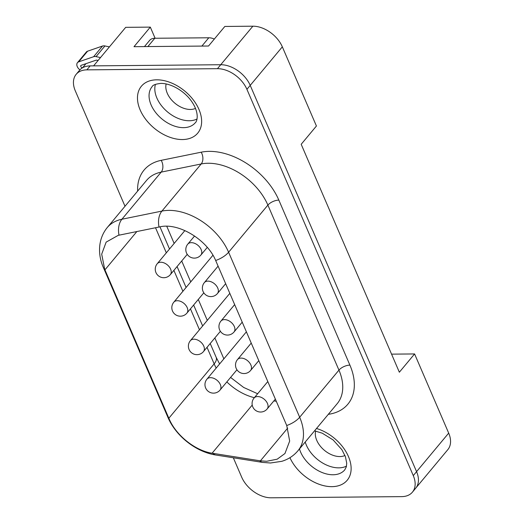 <?xml version="1.0" encoding="UTF-8"?>
<svg xmlns="http://www.w3.org/2000/svg" width="524" height="524" viewBox="0 0 524 524"><rect width="100%" height="100%" fill="white"/><g stroke="black" fill="none" stroke-linecap="round" stroke-linejoin="round"><path stroke-width="0.79" d="M156.689 79.825A36.654 24.045 39.8 0 1 193.218 99.789A36.654 24.045 39.8 0 1 197.705 133.155A36.654 24.045 39.8 0 1 182.411 139.548A36.654 24.045 39.8 0 1 145.895 119.577A36.654 24.045 39.8 0 1 141.401 86.218A36.654 24.045 39.8 0 1 156.689 79.825M197.712 133.148A36.654 24.045 39.8 0 1 182.424 139.541A36.654 24.045 39.8 0 1 145.888 119.583A36.654 24.045 39.8 0 1 141.401 86.218M196.998 119.02A28.126 18.451 39.8 0 1 189.308 120.749A28.126 18.451 39.8 0 1 163.737 108.33A28.126 18.451 39.8 0 1 155.425 84.371M195.485 108.403A20.03 13.139 39.8 0 1 190.382 109.457A20.03 13.139 39.8 0 1 172.376 100.831A20.03 13.139 39.8 0 1 166.141 83.951M347.196 480.259A36.654 24.045 -140.2 0 1 331.908 486.645A36.654 24.045 -140.2 0 1 289.929 457.681A36.654 24.045 -140.2 0 0 331.902 486.658A36.654 24.045 -140.2 0 0 347.196 480.259A36.654 24.045 -140.2 0 0 345.978 451.708A36.654 24.045 -140.2 0 0 316.509 428.488M305.23 442.02A28.126 18.451 -140.2 0 0 338.799 467.853A28.126 18.451 -140.2 0 0 346.488 466.131M315.631 431.056A20.03 13.139 -140.2 0 0 321.86 447.935A20.03 13.139 -140.2 0 0 339.866 456.561A20.03 13.139 -140.2 0 0 344.975 455.513M79.93 69.849A5.967 3.917 39.8 0 1 77.447 62.703A5.967 3.917 39.8 0 1 78.692 61.865L93.632 56.71A5.967 3.917 39.8 0 1 94.877 56.507A5.967 3.917 39.8 0 1 96.036 56.631L100.503 57.568M77.447 62.703L86.342 52.027A5.967 3.917 39.8 0 1 87.593 51.188L102.527 46.033A5.967 3.917 39.8 0 1 103.772 45.837A5.967 3.917 39.8 0 1 104.931 45.955L109.405 46.891M98.112 60.437L96.73 60.149A1.533 1.009 -140.2 0 0 96.429 60.116A1.533 1.009 -140.2 0 0 96.108 60.168L81.174 65.323A1.533 1.009 -140.2 0 0 80.853 65.539A1.533 1.009 -140.2 0 0 81.037 66.934A1.533 1.009 -140.2 0 0 82.569 67.773L82.589 67.773M286.733 425.521L215.672 260.507C207.039 239.534 178.245 222.248 159.65 226.905L118.26 235.335L106.143 242.127L101.689 254.173L104.702 269.297L169.082 418.781C176.012 435.365 195.177 450.679 212.096 453.214L260.402 460.845L266.709 461.277L277.203 459.181L284.958 453.509L289.674 441.057L286.733 425.521A17.05 7.867 156.7 0 0 299.676 417.242L338.949 370.121L267.888 205.107A8.522 3.937 156.7 0 1 278.84 200.109L349.908 365.117A60.345 39.595 39.8 0 1 328.319 414.32M155.111 38.259L150.309 27.117L134 46.688L208.526 46.02L224.835 26.449L252.863 26.2A25.552 16.768 39.8 0 1 282.331 46.839L316.424 126.009L301.189 144.29L399.347 372.223L414.589 353.942L391.566 354.145M223.866 358.855L214.853 337.934M207.294 320.38L198.282 299.459M190.723 281.905L181.717 260.985M174.151 243.431L166.763 226.263M414.589 353.942L448.688 433.112A25.552 16.768 39.8 0 1 447.817 449.658L416.082 487.733M93.586 65.867L125.701 27.34L150.309 27.117M233.331 457.779L241.675 477.148A25.571 16.775 -140.2 0 0 271.157 497.8L401.738 496.628A25.571 16.775 -140.2 0 0 412.408 492.167L415.702 488.211A25.571 16.775 -140.2 0 0 416.573 471.659L250.217 85.379A25.571 16.775 -140.2 0 0 220.735 64.727L90.148 65.9A25.571 16.775 -140.2 0 0 79.478 70.36L76.183 74.316A25.571 16.775 -140.2 0 0 75.312 90.875L125.007 206.253M412.408 492.167A25.571 16.775 -140.2 0 0 413.279 475.609L246.922 89.335A25.571 16.775 -140.2 0 0 217.44 68.683L86.853 69.856A25.571 16.775 -140.2 0 0 76.183 74.316M144.46 46.597L149.595 40.433A12.445 8.161 39.8 0 1 154.783 38.259L208.794 37.78A12.445 8.161 39.8 0 1 214.316 39.064M183.551 127.653A28.126 18.451 39.8 0 1 155.517 112.333A28.126 18.451 39.8 0 1 152.071 86.729C152.635 85.104 155.576 83.997 160.894 83.395C172.226 83.336 185.909 92.263 192.406 102.593C199.618 113.682 197.017 121.647 195.288 122.747A28.126 18.451 39.8 0 1 183.551 127.653M299.473 448.93A28.126 18.451 -140.2 0 0 333.035 474.764A28.126 18.451 -140.2 0 0 344.772 469.851L346.312 466.845L346.731 463.242L345.434 456.725L341.897 449.703L333.133 439.944L322.267 433.191L314.538 430.852M93.632 56.71L102.527 46.033M194.561 236.01L187.782 244.145A8.522 5.594 39.8 0 1 191.339 242.658A8.522 5.594 39.8 0 1 201.164 249.542A8.522 5.594 39.8 0 1 200.875 255.057L207.268 247.387M218.095 266.133L204.347 282.619A8.522 5.594 39.8 0 1 207.904 281.133A8.522 5.594 39.8 0 1 217.735 288.017A8.522 5.594 39.8 0 1 217.447 293.532L225.654 283.687M234.66 304.608L220.918 321.094A8.522 5.594 39.8 0 1 224.475 319.607A8.522 5.594 39.8 0 1 234.307 326.491A8.522 5.594 39.8 0 1 234.012 332.006L242.226 322.162M251.232 343.082L237.49 359.569A8.522 5.594 39.8 0 1 241.047 358.082A8.522 5.594 39.8 0 1 250.872 364.966A8.522 5.594 39.8 0 1 250.583 370.481L258.791 360.636M229.82 293.355L190.369 340.679A8.522 5.594 39.8 0 1 193.926 339.192A8.522 5.594 39.8 0 1 203.757 346.076A8.522 5.594 39.8 0 1 203.469 351.597L220.388 331.299M212.941 255.247L173.804 302.204A8.522 5.594 39.8 0 1 177.361 300.717A8.522 5.594 39.8 0 1 187.186 307.601A8.522 5.594 39.8 0 1 186.898 313.123L203.816 292.824M184.861 230.586L157.233 263.729A8.522 5.594 39.8 0 1 160.789 262.242A8.522 5.594 39.8 0 1 170.614 269.126A8.522 5.594 39.8 0 1 170.326 274.648L187.245 254.343M267.803 381.557L254.061 398.044A8.522 5.594 39.8 0 1 257.618 396.557A8.522 5.594 39.8 0 1 267.443 403.441A8.522 5.594 39.8 0 1 267.155 408.956L275.362 399.111M246.385 331.83L206.941 379.153A8.522 5.594 39.8 0 1 210.497 377.666A8.522 5.594 39.8 0 1 220.329 384.551A8.522 5.594 39.8 0 1 220.034 390.072L236.959 369.774M119.02 235.184A17.05 11.39 -101.5 0 1 121.909 219.242L161.916 211.087A51.824 34.001 39.8 0 1 168.852 210.379A51.824 34.001 39.8 0 1 228.608 252.234L267.888 205.107A51.824 34.001 -140.2 0 0 208.133 163.259A51.824 34.001 -140.2 0 0 201.19 163.966L161.189 172.114A51.824 34.001 -140.2 0 0 146.51 180.453L107.23 227.573A51.824 34.001 39.8 0 1 121.909 219.242L161.189 172.114A8.522 5.699 78.5 0 0 161.176 160.344L201.177 152.196A60.345 39.595 39.8 0 1 209.259 151.37A60.345 39.595 39.8 0 1 278.84 200.109M215.672 260.507A17.05 7.867 -23.3 0 0 228.608 252.234L299.676 417.242A51.824 34.001 39.8 0 1 297.914 450.797C293.63 455.847 288.252 459.358 281.774 461.323L270.463 463L262.622 462.404A17.05 8.659 -81 0 1 259.668 460.734M159.021 227.036A17.05 11.39 -101.5 0 1 161.916 211.087L201.19 163.966A8.522 5.699 78.5 0 0 201.177 152.196M137.635 191.096A60.345 39.595 39.8 0 1 161.176 160.344M416.573 471.659L413.279 475.609M90.148 65.9L86.853 69.856M252.863 26.2L217.44 68.683M282.331 46.839L246.922 89.335M297.914 450.797L337.194 403.676A51.824 34.001 -140.2 0 0 338.949 370.121A8.522 3.937 -23.3 0 1 349.908 365.117M262.622 462.404L215.927 455.029A17.05 8.659 -81 0 1 212.98 453.358M104.702 269.297A17.05 7.867 156.7 0 1 103.483 267.751C98.067 255.922 97.294 239.815 107.23 227.573M215.927 455.029C196.002 452.029 175.822 436.066 167.863 417.235A17.05 7.867 -23.3 0 0 169.082 418.781M287.715 428.082L260.402 460.845M276.299 401.286L273.869 400.899M252.227 405.065L212.096 453.214M216.196 368.051A43.302 28.407 39.8 0 1 214.152 363.879L168.846 418.231M254.363 397.677A43.302 28.407 39.8 0 1 226.84 381.911M219.622 363.944L216.137 357.257A17.05 7.867 -23.3 0 1 214.152 363.879L207.026 347.327M199.461 329.773L190.454 308.852M182.896 291.298L173.883 270.377M166.324 252.823L155.523 227.744M136.856 231.549L104.938 269.847M448.688 433.112L416.567 471.646M82.569 67.773L85.995 63.659M96.036 56.631L104.931 45.955M78.692 61.865L87.593 51.188M154.783 38.259L147.866 46.564M208.794 37.78L201.878 46.079M187.782 244.145A8.522 8.522 0 0 0 194.404 258.122A8.522 8.522 0 0 0 200.875 255.057M204.347 282.619A8.522 8.522 0 0 0 210.976 296.597A8.522 8.522 0 0 0 217.447 293.532M220.918 321.094A8.522 8.522 0 0 0 227.547 335.072A8.522 8.522 0 0 0 234.012 332.006M237.49 359.569A8.522 8.522 0 0 0 244.112 373.553A8.522 8.522 0 0 0 250.583 370.481M190.369 340.679A8.522 8.522 0 0 0 196.998 354.663A8.522 8.522 0 0 0 203.469 351.597M173.804 302.204A8.522 8.522 0 0 0 180.426 316.188A8.522 8.522 0 0 0 186.898 313.123M157.233 263.729A8.522 8.522 0 0 0 163.855 277.713A8.522 8.522 0 0 0 170.326 274.648M254.061 398.044A8.522 8.522 0 0 0 260.683 412.028A8.522 8.522 0 0 0 267.155 408.956M206.941 379.153A8.522 8.522 0 0 0 213.563 393.138A8.522 8.522 0 0 0 220.034 390.072M167.863 417.235L103.483 267.751M257.638 393.747L243.673 387.452L230.58 377.424M216.137 357.257L210.209 343.502M202.65 325.948L193.638 305.027M186.079 287.473L177.073 266.552M169.507 248.998L159.964 226.84M223.578 359.195L223.669 358.403"/></g></svg>
